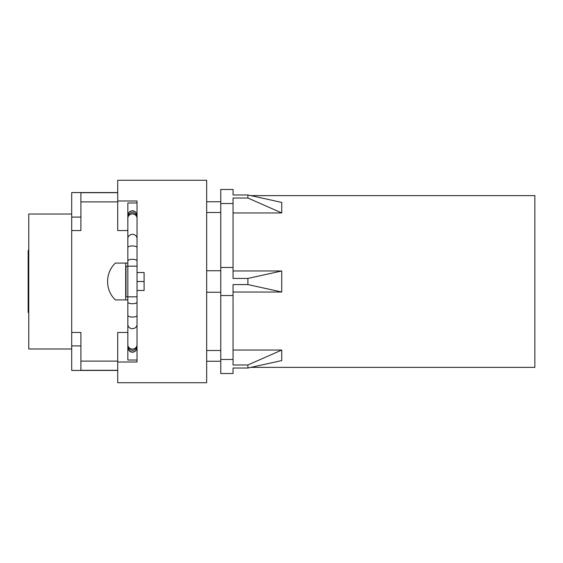 <?xml version="1.0" encoding="UTF-8"?>
<svg xmlns="http://www.w3.org/2000/svg" width="563" height="563" viewBox="0 0 563 563"><rect width="100%" height="100%" fill="white"/><g stroke="black" fill="none" stroke-linecap="round" stroke-linejoin="round"><path stroke-width="0.84" d="M28.762 313.443L28.15 312.169L28.15 250.831L28.762 249.557M71.705 348.976L28.762 348.976L28.762 214.024L71.705 214.024M206.663 361.249L220.766 361.249M206.663 292.246L220.766 292.246M206.663 350.503L220.766 350.503M206.663 201.751L220.766 201.751M233.04 350.052L281.739 350.052L281.739 360.58L247.903 368.033L233.04 368.033L233.04 373.515L220.766 373.515L220.766 189.485L233.04 189.485L233.04 194.967L247.903 194.967L247.903 198.035L281.739 212.948L281.739 202.42L247.903 194.967M206.663 270.754L220.766 270.754M206.663 212.497L220.766 212.497M281.739 350.052L247.903 364.965L233.04 364.965L233.04 359.483L220.766 359.483M233.04 359.483L233.04 295.533L220.766 295.533M233.04 292.021L281.739 292.021L281.739 270.979L247.903 278.432L233.04 278.432L233.04 267.467L220.766 267.467M233.04 267.467L233.04 203.517L220.766 203.517M233.04 295.533L233.04 284.568L247.903 284.568L281.739 292.021M233.04 203.517L233.04 198.035L247.903 198.035M250.943 367.379L534.85 367.379L534.85 195.621L250.943 195.621M281.739 212.948L233.04 212.948M281.739 270.979L233.04 270.979M247.903 364.965L247.903 368.033M247.903 278.432L247.903 284.568M117.709 370.447L71.705 370.447L71.705 192.553L117.709 192.553M71.705 345.914L80.903 345.914L80.903 332.459L71.705 332.459M117.709 370.327L80.903 370.327L80.903 345.914M71.705 230.541L80.903 230.541L80.903 192.673L117.709 192.673M71.705 217.086L80.903 217.086M137.034 360.017L127.836 360.017L127.836 332.459L117.709 332.459L117.709 382.72L206.663 382.72L206.663 180.28L117.709 180.28L117.709 230.541L127.836 230.541L127.836 202.983L137.034 202.983M127.836 332.459L127.836 302.127A4.603 1.59 -0 0 0 132.432 303.71A4.603 1.59 -0 0 0 137.034 302.127M127.836 299.903L115.408 299.903C104.999 290.255 105.014 272.752 115.408 263.097L127.836 263.097M137.034 260.873A4.603 1.59 180 0 0 132.432 259.29A4.603 1.59 180 0 0 127.836 260.873L127.836 230.541M117.709 201.885L80.903 201.885M117.709 361.115L80.903 361.115M117.709 362.009L137.034 362.009L137.034 200.991L117.709 200.991M125.69 263.097L125.69 299.903M144.093 272.534L137.034 272.534L137.034 290.466L144.093 290.466L144.093 272.534M137.034 281.5L144.093 281.5M137.034 296.835L125.992 296.835L125.992 266.165L127.836 266.165L127.836 260.873M137.034 347.427A4.603 4.56 180 0 1 132.432 351.988A4.603 4.56 180 0 1 127.836 347.427M127.836 345.773A4.603 4.56 -0 0 0 132.432 350.341A4.603 4.56 -0 0 0 137.034 345.773M137.034 344.781A4.603 4.265 180 0 1 132.432 349.046A4.603 4.265 180 0 1 127.836 344.781M137.034 315.463A4.603 1.59 180 0 1 132.432 317.046A4.603 1.59 180 0 1 127.836 315.463L127.836 324.394A4.603 4.265 -0 0 0 132.432 328.658A4.603 4.265 -0 0 0 137.034 324.394M137.034 266.165L127.836 266.165L127.836 302.127M137.034 238.606A4.603 4.265 180 0 0 132.432 234.342A4.603 4.265 180 0 0 127.836 238.606L127.836 247.537A4.603 1.59 -0 0 1 132.432 245.954A4.603 1.59 -0 0 1 137.034 247.537M127.836 218.219A4.603 4.265 -0 0 1 132.432 213.954A4.603 4.265 -0 0 1 137.034 218.219M137.034 217.227A4.603 4.56 180 0 0 132.432 212.659A4.603 4.56 180 0 0 127.836 217.227M127.836 215.573A4.603 4.56 -0 0 1 132.432 211.012A4.603 4.56 -0 0 1 137.034 215.573M127.836 347.491L127.836 347.554C128.378 351.868 132.002 352.382 132.432 352.156C132.868 352.382 136.492 351.868 137.034 347.554L137.034 347.491M127.836 215.509L127.836 215.453C128.308 211.287 131.826 210.611 132.432 210.844C133.044 210.611 136.563 211.287 137.034 215.446L137.034 215.509"/></g></svg>

